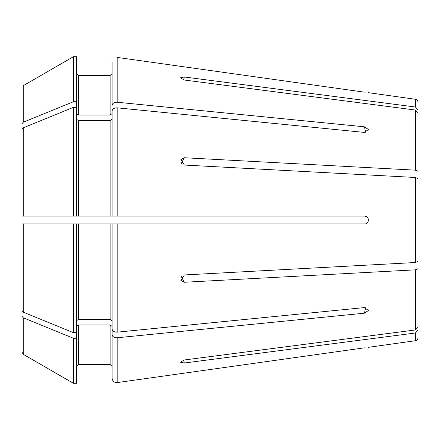 <?xml version="1.0" encoding="UTF-8"?>
<svg xmlns="http://www.w3.org/2000/svg" width="440" height="440" viewBox="0 0 440 440"><rect width="100%" height="100%" fill="white"/><g stroke="black" fill="none" stroke-linecap="round" stroke-linejoin="round"><path stroke-width="0.66" d="M368.5 347.314L415.443 340.714L415.443 332.981L418 330.264L418 337.777L418 330.264L415.443 332.981L184.322 363.006L180.417 362.175L184.322 359.975L415.443 329.951L418 327.234L418 268.703L415.443 269.83L184.322 282.266L180.862 280.423L184.322 274.951L415.443 262.515L418 261.388L418 178.613L415.443 177.485L184.322 165.049L180.862 159.577L184.322 157.735L415.443 170.17L418 171.298L418 195.426L418 109.736L415.443 107.019L184.322 76.995L180.417 77.825L184.322 80.025L415.443 110.05L415.443 170.17M366.944 216.893L364.392 216.04L112.09 216.04L112.09 110.952C112.514 108.884 114.202 107.844 117.167 107.833L364.392 132.413L368.44 129.498L364.392 126.808L117.167 102.234C114.202 102.245 112.514 103.285 112.09 105.353L112.09 61.826L112.09 105.353M364.392 216.04C369.65 215.699 369.666 224.296 364.392 223.96L117.167 223.96L117.167 332.167L364.392 307.588L368.44 310.502L364.392 313.192L117.167 337.766L117.167 382.591L364.392 347.831C369.661 347.155 369.661 347.155 364.392 347.831L117.167 382.591C114.147 382.641 112.459 381.167 112.09 378.175L112.09 326.37L112.09 366.465L110.11 364.485L78.43 364.485L76.45 366.465L78.43 364.485L78.43 324.968L110.11 324.968L110.11 364.485L112.09 366.465M117.167 57.409L364.392 92.169C369.661 92.846 369.661 92.846 364.392 92.169L117.167 57.409L117.167 102.234M25.96 216.04L76.45 216.04L76.45 107.327L73.447 107.327L73.447 216.04L23.238 216.04L23.238 127.837L22 129.349L22 203.748M22 269.742L22 223.96L73.447 223.96L73.447 332.673L76.45 332.673L76.45 383.3L73.447 383.3L23.238 354.305L73.447 383.3L73.447 338.272L76.45 338.272M78.43 319.368L78.43 223.96L110.11 223.96L110.11 319.368L78.43 319.368L76.45 320.766M110.11 319.368L112.09 320.766L112.09 223.96L117.167 223.96L112.09 223.96L112.09 329.048C112.514 331.117 114.202 332.156 117.167 332.167M418 330.264L418 237.254M73.447 107.327L23.238 127.837M76.45 119.235L78.43 120.632L110.11 120.632L112.09 119.235M76.45 216.04L117.167 216.04L117.167 107.833M22 188.898L22 179.504M22 216.04L23.238 216.04M22 284.592L22 352.16L22 316.25L23.238 317.768L73.447 338.272M415.443 110.05L418 112.767L418 171.298M22 123.75L23.238 122.232L73.447 101.728L73.447 56.7L76.45 56.7L76.45 107.327M73.447 56.7L23.238 85.696L73.447 56.7L76.45 56.7M76.45 113.63L78.43 115.033L110.11 115.033L112.09 113.63M78.43 115.033L78.43 75.515L76.45 73.535L78.43 75.515L110.11 75.515L112.09 73.535L110.11 75.515L110.11 115.033M73.447 101.728L76.45 101.728M112.09 326.37L110.11 324.968M78.43 324.968L76.45 326.37M22 260.497L22 316.25M112.09 334.648C112.514 336.716 114.202 337.755 117.167 337.766M22 352.16L23.238 354.305L23.238 317.768M415.443 107.019L415.443 99.286C417.01 99.616 417.863 100.595 418 102.223L418 109.736M418 268.703L418 244.574M112.09 223.96L76.45 223.96L76.45 332.673M25.96 223.96L22 223.96L22 310.651L23.238 312.164L73.447 332.673M22 223.96L76.45 223.96M418 202.747L418 195.426M181.313 163.455A738.54 282.629 0 0 1 184.322 157.735M415.443 269.83L415.443 329.951M415.443 177.485L415.443 262.515M78.43 216.04L78.43 120.632M110.11 120.632L110.11 216.04M23.238 122.232L23.238 85.696M23.238 312.164L23.238 223.96M184.322 282.266A738.54 282.629 180 0 1 181.313 276.546M365.734 307.615A738.54 522.225 180 0 1 364.392 313.192M184.322 363.006A738.54 682.325 180 0 1 183.656 360.085M183.656 79.915A738.54 682.325 0 0 1 184.322 76.995M364.392 126.808A738.54 522.225 0 0 1 365.734 132.385M415.443 99.286L368.5 92.686M415.443 340.714C417.01 340.384 417.863 339.405 418 337.777"/></g></svg>
